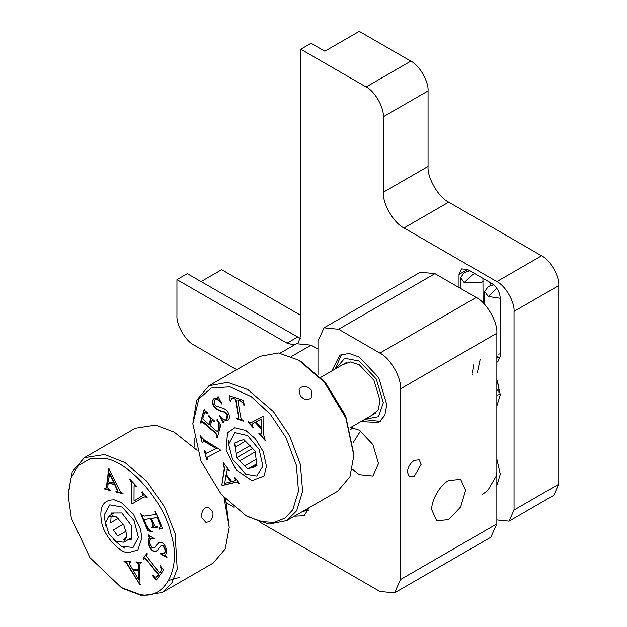 <?xml version="1.0" encoding="UTF-8"?>
<svg xmlns="http://www.w3.org/2000/svg" width="627" height="627" viewBox="0 0 627 627"><rect width="100%" height="100%" fill="white"/><g stroke="black" fill="none" stroke-linecap="round" stroke-linejoin="round"><path stroke-width="0.94" d="M126.913 535.301L123.785 542.206L116.246 541.462L108.706 533.499L105.587 522.989L108.706 516.084L114.098 512.972L108.706 516.084L116.246 516.836L123.785 524.791L126.913 535.301M128.237 539.604L131.161 539.588L131.85 526.249L121.881 512.941L111.238 512.988L111.151 514.673M125.847 540.051L123.441 539.62L126.678 537.754M118.338 518.278L110.744 522.667L111.05 516.648L112.978 515.535M126.348 531.03L117.782 535.975L113.291 529.98L123.401 524.141M106.104 527.08L104.027 515.237L109.756 504.853L122.187 507.031L134.045 520.488L138.371 537.339L133.065 547.52L121.199 546.148L112.962 538.969M256.788 464.348L250.275 468.11L253.355 467.397L256.96 465.634L255.017 450.931L243.864 439.645L239.044 440.922L237.178 442.121L239.538 440.765M245.4 441.204L235.188 447.098L236.065 453.721L250.142 445.593M255.15 451.918L239.655 460.861L244.687 465.947L256.412 459.176M254.429 466.566L256.898 465.148M236.065 453.721L236.598 457.757L252.618 448.509M237.178 442.121L234.655 443.062L235.188 447.098M244.687 465.947L247.751 469.043L256.725 463.862M236.598 457.757L239.655 460.861M247.751 469.043L250.275 468.11M259.1 449.418L262.925 466.174L256.717 475.995L245.808 474.208L232.515 459.27L228.604 444.418L234.89 432.693L247.493 435.553L259.1 449.418M480.18 359.365L477.445 372.281M473.557 364.89L472.382 372.963M472.484 374.037L472.617 375.056M498.473 385.456L496.85 380.095M498.794 385.025L498.888 392.149M500.291 394.407L496.85 395.151M300.419 338.588L187.254 273.654L176.932 279.618L287.009 343.173L294.329 344.96M298.28 342.906L300.772 335.226L300.772 49.227L366.129 86.957C374.64 90.986 384.1 107.366 383.332 116.755L383.332 192.223C382.407 203.485 393.764 223.141 403.976 227.977L496.85 281.601C505.362 285.622 514.822 302.01 514.054 311.392L514.054 510.002L509.014 521.139L496.85 519.932M403.976 227.977L448.697 202.153C438.485 197.325 427.128 177.668 428.053 166.406L428.053 90.931C428.821 81.549 419.361 65.169 410.85 61.14L359.255 31.35L324.849 51.21L311.094 43.263L300.772 49.227M448.697 202.153L541.571 255.777C550.083 259.805 559.543 276.186 558.775 285.575L558.775 484.185L553.735 495.322L509.014 521.139M201.008 281.601L221.652 269.688L300.772 315.365M236.692 369.726L194.127 345.156C185.623 341.135 176.163 324.747 176.932 315.365L176.932 279.618M490.149 282.495L489.977 285.74M483.096 302.825L482.923 278.317M496.85 362.234L497.775 361.842L500.291 356.277L500.291 298.28C499.75 291.978 496.882 287.009 491.693 283.388L467.617 269.485L461.535 268.881L459.011 274.446L459.011 287.558M496.85 356.073L498.575 357.272L496.85 356.277M496.85 485.439L500.291 474.255L496.85 459.089M496.85 405.998L500.291 394.806L496.85 379.648M352.719 427.708L350.469 429.793M353.111 442.733L360.549 431.023M414.29 460.351C410.144 463.251 407.848 467.225 407.417 472.264L409.431 476.716L414.29 476.238L421.172 464.317L419.157 459.865L414.29 460.351M302.543 511.467L308.57 510.135M448.697 480.541C440.326 484.499 431.023 500.612 431.776 509.837L436.737 520.786L448.697 519.603L460.657 506.977L465.61 490.306L460.657 479.357L448.697 480.541M360.98 421.556L378.716 422.551L384.837 415.317L386.773 404.736L378.716 377.611L359.255 357.069L349.121 353.456L339.795 355.141L331.785 371.004M294.392 516.178L304.071 515.723L309.307 507.564M352.374 469.208L359.255 474.647L372.877 475.995L378.52 463.525L372.877 444.543L359.255 430.161L350.626 427.536M317.975 374.57L317.975 341.182L324.018 327.819L338.611 329.261L379.891 353.095C390.104 357.931 401.452 377.587 400.535 388.85L400.535 579.513L394.485 592.876L379.891 591.433L259.758 522.072M234.145 507.282L226.104 502.642M194.127 447.255L194.127 437.983M317.975 349.129L311.094 345.156L296.5 343.714L280.081 353.189M394.485 592.876L490.808 537.268L496.85 523.906L496.85 333.235C497.775 321.98 486.427 302.316 476.214 297.488L434.934 273.654L420.341 272.212L324.018 327.819M497.76 390.417L496.85 390.825M496.85 390.315L497.517 389.994M483.096 281.343L481.371 282.589L464.176 282.589L460.61 277.628L464.176 272.659L469.897 270.801M500.291 298.264L488.253 296.493L484.695 291.531L488.253 286.563L493.629 284.76M498.418 354.106L500.291 353.879M128.174 552.748L137.877 549.965L141.843 538.201L140.628 529.454L133.371 514.062L121.199 502.454L114.232 499.829C102.961 499.601 98.807 507.368 101.778 523.122C104.356 536.069 118.871 552.363 128.174 552.748M103.306 458.376L89.935 458.854L78.406 465.524L70.78 478.401L68.225 495.698L71.337 518.161L89.974 557.669L121.199 587.46L139.092 594.192C164.564 601.254 182.143 568.375 171.061 534.416C164.439 501.177 127.179 459.364 103.306 458.376M160.128 565.499L163.553 570.084L156.319 580.093L152.698 575.782L152.941 575.445L154.461 576.848L156.452 577.114L158.396 574.724L146.89 560.264L144.978 558.32L143.442 559.213L143.034 558.704L146.789 553.516L147.196 554.025L146.663 556.282L159.65 572.992L161.437 570.092L160.128 565.499M144.351 558.304L143.748 558.798M159.093 528.498L160.536 526.147L157.189 517.612L151.342 518.458L154.83 525.904L156.993 526.625L157.244 527.229L152.079 527.973L151.828 527.37L153.019 526.711L152.573 523.514L150.535 518.576L145.652 519.281L144.578 519.54L144.759 521.374L146.334 525.191L149.022 529.486L152.204 531.962L147.69 530.552L140.55 513.254L142.149 515.449L144.5 516.084L154.117 514.696L155.684 514.022L154.971 511.17L155.371 511.107L162.511 528.428L159.36 529.141L159.093 528.498L160.88 525.951L157.534 517.416L157.189 517.612M152.079 527.973L152.173 527.174L153.364 526.515L152.667 526.978L153.364 526.515L152.917 523.31L150.88 518.38L144.806 519.446M155.527 514.234L156.029 513.819L155.637 511.757L155.292 511.953M117.351 490.463L114.686 484.632L108.142 482.97L107.726 487.978L110.101 490.471L104.795 489.123L104.67 488.519L105.9 488.237L106.621 485.392L108.683 468.675L118.895 488.699C120.204 491.521 121.419 492.979 122.555 493.065L122.688 493.668L116.042 491.976L115.917 491.38L117.092 491.349L117.688 490.259L115.031 484.436L114.686 484.632M106.096 488.159L106.966 485.188L109.027 468.471M141.812 492.399L141.992 491.999L146.961 497.258L146.781 497.658L145.252 496.772L143.387 497.227L132.078 503.873L131.639 503.41L131.27 482.398L129.891 479.208L136.482 486.176L136.302 486.576L134.06 485.666L134.021 500.965L143.05 495.259L141.812 492.399L142.337 491.803M143.732 497.031L145.252 496.772M134.46 485.369L134.06 485.666M165.638 555.232L166.657 557.372L160.622 553.978L160.614 553.429L164.172 553.751L165.559 550.608L162.832 545.498L161.202 545.412L156.405 551.415L153.254 551.172C150.308 549.268 148.67 546.227 148.325 542.041L149.265 537.159L148.246 535.137L154.242 538.507L154.25 539.055L150.793 538.742L149.32 542.292L152.236 547.951L154.744 547.677L158.874 542.402L161.923 542.614C164.713 544.432 166.265 547.285 166.586 551.164L165.638 555.232M154.454 547.92L159.046 542.308M129.287 563.54L132.462 569.167L138.669 569.551L138.41 564.135L135.918 561.996L140.95 562.301L141.146 562.913L140.056 563.477L139.758 566.659L139.993 584.858L128.096 565.742C126.536 563.015 125.235 561.729 124.185 561.87L123.989 561.267L130.291 561.651L130.479 562.262L129.53 562.443L129.287 563.54M140.55 563.085L140.056 563.477M138.677 570.758L138.786 579.709L139.022 570.562L133.214 570.429L139.022 570.562M138.786 579.709L133.214 570.429M130.424 562.09L129.734 562.356M124.185 561.87L124.334 561.071M139.578 584.826L139.923 584.63L128.433 565.546C126.881 562.819 125.58 561.526 124.53 561.674M140.338 584.654L139.923 584.63M141.483 562.717L140.401 563.281M136.114 562.607L136.263 561.8M138.669 569.551L138.755 563.939L136.459 562.403M154.626 547.833L155.088 547.481M154.242 538.734L150.966 538.656M148.254 535.685L148.591 534.941M156.57 551.313L153.599 550.976C150.652 549.072 149.014 546.023 148.67 541.846L149.61 536.963L148.599 535.489M164.345 553.649L165.904 550.404L163.177 545.302L161.727 545.129M160.622 553.978L160.959 553.233M167.001 557.176L160.959 553.782M142.008 492.657L142.157 492.203M134.021 500.965L143.395 495.064L142.353 492.461M136.647 486.38L134.405 485.47M129.711 479.608L130.236 479.012M131.27 482.398L131.615 482.202L130.055 479.404M131.639 503.41L131.615 482.202M132.422 503.669L131.983 503.215M147.126 497.454L145.597 496.568M108.283 481.857L109.654 473.448L114.388 483.119L108.283 481.857M109.31 473.644L114.043 483.323M117.233 491.223L117.688 490.259M116.042 491.976L116.261 491.184M123.025 493.465L116.387 491.78M104.795 489.123L105.015 488.323M110.446 490.267L105.14 488.919M108.142 482.97L115.031 484.436M159.611 528.208L159.36 529.141M162.855 528.232L159.697 528.945M147.69 530.552L148.035 530.356L141.341 514.14M152.549 531.767L148.035 530.356M157.589 527.033L152.424 527.777M151.342 518.458L157.534 517.416M159.877 565.844L160.473 565.303M159.65 572.992L161.782 569.896L160.222 565.64M143.034 558.704L147.133 553.312M143.787 559.018L143.379 558.508M144.978 558.32L144.092 558.594M158.396 574.724L158.741 574.528L145.323 558.124M156.617 577.005L158.741 574.528M152.698 575.782L153.286 575.249M156.664 579.897L153.035 575.586M205.335 507.917C202.239 510.229 201.134 513.576 202.019 517.98L205.915 522.354L208.979 521.742C212.247 519.462 213.517 516.131 212.796 511.757L208.548 507.329L205.335 507.917M179.181 577.467L169.588 580.171M123.253 588.643L141.859 595.65L162.181 592.507L171.704 583.243L177.19 568.963L175.074 533.538L164.587 506.977L146.749 481.175L125.047 462.601L104.678 454.544L84.347 457.686L72.23 471.825L68.225 493.316L68.225 495.698M162.181 592.507L213.102 563.117L225.211 548.97L229.216 527.409L224.027 497.532M174.243 432.183L155.59 425.145L135.26 428.288L84.347 457.686M229.216 527.479L226.104 502.635L224.936 498.52M197.113 450.335L174.181 432.144M371.795 415.309L378.073 410.058L380.095 400.88L373.99 380.338L359.255 364.781L350.289 361.944L342.608 364.757M365.079 419.189L378.442 416.728L383.332 402.753L376.278 379.014L359.255 361.042L344.701 358.291L335.884 368.629M364.412 419.573L380.354 421.43M341.59 354.279L335.226 369.013M255.369 438.743L245.808 430.514L234.78 427.833L227.515 432.748L226.112 450.108L236.246 469.952L251.983 480.65L264.1 475.948L266.444 466.261L263.254 451.691L255.369 438.743M221.268 494.397L245.808 515.519L260.511 521.601L274.101 522.401L285.105 518.059L292.754 509.79L298.491 491.153L296.359 465.226L285.904 437.513L270.347 414.298L251.341 396.703L229.96 386.828L211.181 388.058L198.853 398.905L192.826 423.758L201.016 461.166L221.268 494.397M235.352 399.062L231.982 397.863L230.556 401.029L230.085 400.872L229.419 395.817L243.354 400.387L244.405 405.575L243.229 403.365L240.172 400.645L237.774 399.854L240.588 416.547L241.348 419.173L243.621 421.125L236.395 418.75L236.293 418.162L238.291 418.021L238.174 415.756L235.352 399.062L231.457 398.106M238.142 418.248L238.636 417.825L238.519 415.56L235.697 398.866M217.005 435.475L217.35 435.271L215.296 432.583L204.363 422.81L202.294 421.352L200.875 423.194L200.421 422.794L203.987 409.839L207.741 412.966L207.608 413.452L204.598 412.644L202.662 418.836L209.308 424.785L210.413 418.773L208.728 415.803L214.606 421.054L214.481 421.509L212.02 420.513L210.233 425.608L215.782 430.569L217.647 431.674L218.831 428.014L218.768 423.828L217.005 419.682L220.837 424.91L217.279 437.85L216.824 437.442L217.005 435.475L214.951 432.779L201.8 421.571M227.366 469.349L226.088 474.177L231.872 481.638L235.501 480.525L234.6 477.233L239.287 483.284L239.036 483.605L237.578 482.39L235.007 482.508L222.209 485.502L221.817 485L224.278 468.447L223.236 463.212L223.478 462.891L229.349 470.462L227.021 469.545L229.443 470.579M234.663 480.878L235.838 480.321L235.211 480.76L235.838 480.321L234.694 477.351L234.349 477.555M216.284 448.595L203.556 440.585L202.686 442.983L202.239 442.913L200.389 436.008L204.112 439.817L220.163 449.755L220.328 450.358L207.333 457.271L207.184 459.795L206.745 459.724L204.292 450.57L206.502 453.297L216.284 448.595L203.109 440.773M220.673 450.162L207.333 457.271M227.64 420.584L223.737 420.991L223.173 422.896L219.387 415.309C222.029 419.228 224.435 420.639 226.598 419.541L227.154 414.69L224.364 412.111C219.215 411.163 215.641 409.149 213.635 406.069C211.871 402.542 212.067 400.002 214.207 398.466L217.788 398.208L218.086 396.444L221.895 404.101C219.254 400.222 216.926 398.764 214.92 399.728L214.52 404.203L215.923 405.794L220.469 407.558C224.599 408.459 227.154 410.144 228.15 412.613C230.015 416.328 229.788 419.016 227.483 420.67L223.698 421.015M218.125 398.012L218.086 396.468M255.095 422.394L251.921 424.346L253.159 427.653L248.096 422.222L248.284 421.822L249.781 422.802L252.117 422.136L263.458 416.242L263.873 416.689L263.724 434.801L265.166 440.538L258.826 433.735L259.014 433.343L261.075 434.213L261.341 429.095L255.095 422.394L252.893 423.531M261.036 434.276L261.655 432.011L261.341 429.095M255.855 422.01L261.78 418.922L255.855 422.01L261.349 427.904L261.78 418.922M261.443 419.118L261.349 427.904M258.826 433.735L259.359 433.147M265.511 440.342L259.17 433.539M248.096 422.222L248.629 421.626M253.504 427.457L248.441 422.018M261.686 428.899L255.44 422.198M226.598 419.541L227.06 419.275L227.499 414.494L224.709 411.915C219.56 410.967 215.986 408.945 213.979 405.873C212.216 402.346 212.412 399.807 214.552 398.263M223.173 422.896L223.518 422.7L219.395 415.293M221.895 404.101L222.24 403.906C219.599 400.026 217.271 398.568 215.265 399.532L215.1 399.626M202.239 442.913L200.734 435.812M203.023 442.78L202.584 442.717M206.745 459.724L204.637 450.366M207.529 459.599L207.09 459.528M208.767 456.378L207.678 457.075L208.767 456.378M231.018 481.834L224.717 483.292L225.924 475.266L231.018 481.834L231.363 481.63L226.269 475.062L225.924 475.266M223.236 463.212L224.623 468.251L221.817 485M222.209 485.502L222.162 484.796M239.381 483.401L237.915 482.187L235.352 482.304L222.554 485.298M207.952 413.248L204.943 412.448M200.421 422.794L204.331 409.635M201.22 422.998L200.765 422.59M216.824 437.442L217.35 435.271M217.624 437.654L217.169 437.246M216.871 420.176L217.35 419.479M218.768 423.828L217.216 419.972M217.781 431.541L219.176 427.81L219.105 423.633M212.819 420.451L212.2 420.427M214.826 421.305L213.164 420.247M208.603 416.25L209.073 415.599M210.413 418.773L210.758 418.577L208.948 416.054M209.308 424.785L210.664 420.889L210.758 418.577M230.085 400.872L229.756 395.613M230.901 400.833L230.43 400.677M236.395 418.75L236.638 417.958M243.966 420.921L236.74 418.546M237.774 399.854L240.517 400.441L243.229 403.365M243.927 405.418L243.574 403.169M244.749 405.371L244.271 405.222M310.357 398.717L312.105 397.032L311.094 389.767C307.833 386.569 304.401 385.793 300.803 387.431L299.032 389.171L300.309 395.99C305.772 400.818 304.894 398.553 306.964 399.47L310.357 398.717M245.808 515.519L247.869 516.711L269.116 524.047L286.79 520.567L296.649 510.754L302.614 491.396L300.388 464.466L289.533 435.671L273.364 411.547L247.869 389.602L227.609 382.36L208.948 385.746L196.698 400.214L192.826 423.758M286.79 520.567L337.702 491.168L349.944 476.739L353.824 455.539L345.861 418.013L324.277 382.149L298.75 360.18L278.506 352.97L259.86 356.348L208.948 385.746M353.816 454.332L345.634 415.748L325.382 382.517L300.85 361.395L298.781 360.204M297.331 337.208L287.009 343.173M428.053 166.406L383.332 192.223M428.053 90.931L383.332 116.755M410.85 61.14L366.129 86.957M514.054 311.392L558.775 285.575M541.571 255.777L496.85 281.601M558.775 484.185L514.054 510.002M491.693 283.388L489.977 284.376M467.617 269.485L459.011 274.446M496.85 358.26L498.575 357.272M291.406 356.52L311.094 345.156M338.611 329.261L434.934 273.654M379.891 353.095L476.214 297.488M400.535 388.85L496.85 333.235M400.535 579.513L496.85 523.906M474.608 273.521L472.774 274.446L464.176 282.589M496.85 288.349L488.253 296.493M131.247 537.903L123.785 542.206L131.247 537.903M225.9 499.547L225.336 499.868M196.713 448.987L196.149 449.316M124.64 548.131L121.199 546.148M375.902 412.942L349.944 427.927M346.707 362.382L320.75 377.368M228.604 440.444L228.604 444.418M496.647 472.742L495.894 476.685L487.759 490.424L482.257 494.538M460.61 277.628L460.61 288.483M484.695 304.487L484.695 291.531M121.199 587.46L123.268 588.651M353.824 455.539L353.824 453.156"/></g></svg>

